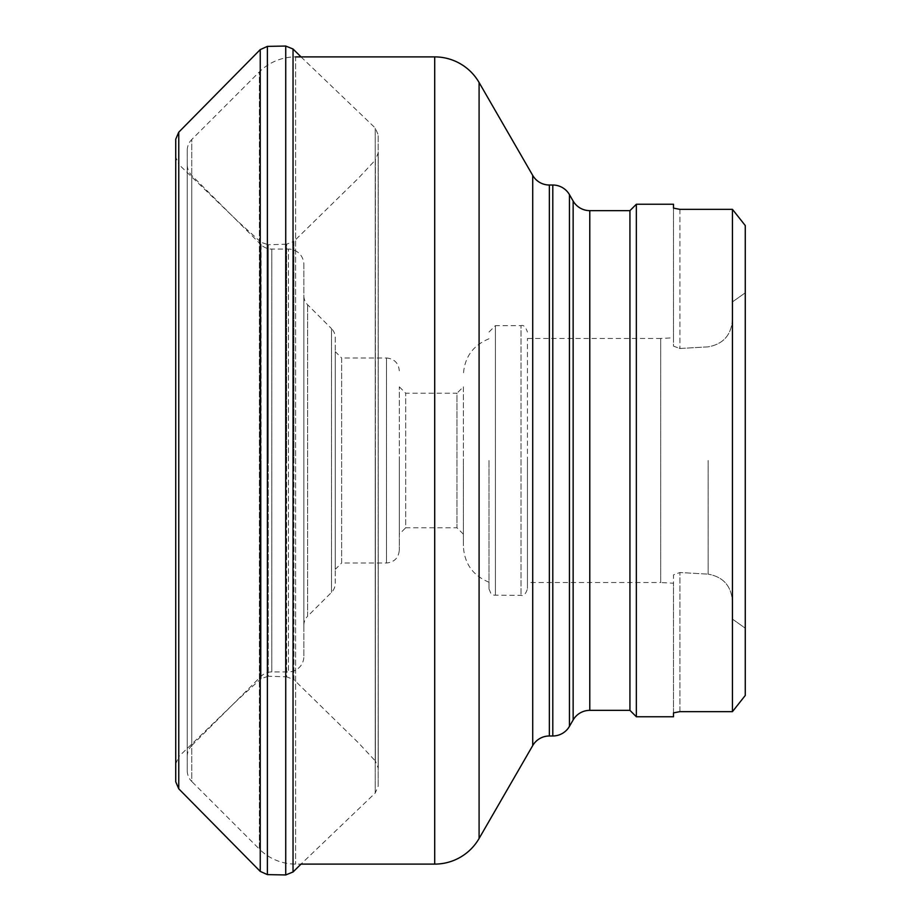 <?xml version="1.0" encoding="UTF-8"?>
<svg xmlns="http://www.w3.org/2000/svg" width="921" height="921" viewBox="0 0 921 921"><rect width="100%" height="100%" fill="white"/><g stroke="black" fill="none" stroke-linecap="round" stroke-linejoin="round"><path stroke-width="0.69" stroke-dasharray="4.61 3.45" d="M301.029 56.895L375.227 127.973L378.174 134.788L378.255 768.264L375.377 761.011L375.377 460.5L375.377 761.011L358.488 742.89L293.891 679.652L293.891 460.5L293.891 679.652L286.615 676.808L286.615 460.5L286.615 676.808L268.264 676.244L268.264 460.5L268.264 676.244L261.104 678.662L261.104 460.5L261.104 678.662L238.424 699.143L178.916 756.44L178.916 460.5L178.916 756.44L175.819 763.659L175.819 460.5L175.738 781.768L175.738 139.232L175.819 460.5L175.819 157.341L178.916 164.56L178.916 460.5L178.916 164.56L238.424 221.857L261.104 242.338L261.104 460.5L261.104 242.338L268.264 244.756L268.264 460.5L268.264 244.756L286.615 244.192L286.615 460.5L286.615 244.192L293.891 241.348L293.891 460.5L293.891 241.348L358.488 178.11L375.377 159.989L375.377 460.5L375.377 159.989L378.255 152.736L378.255 768.264L378.255 152.69L378.174 786.212L378.174 134.788L378.174 786.212L375.227 793.027L375.227 127.973L375.227 793.027L301.029 864.105L295.606 864.105A51.254 51.254 0 0 1 259.365 849.093L259.365 71.907L259.365 849.093L191.752 781.48L191.752 139.52L259.365 71.907A51.254 51.254 0 0 1 295.606 56.895L295.606 864.105L295.606 56.895M187.251 770.612L187.251 150.388A15.381 15.381 0 0 1 191.752 139.52L191.752 781.48A15.381 15.381 0 0 1 187.251 770.612L187.251 150.388M187.251 756.44A15.381 15.381 0 0 1 191.752 745.573L191.752 175.427L191.752 745.573L260.908 676.417A15.381 15.381 0 0 1 271.787 671.916L288.48 671.916A15.381 15.381 0 0 0 303.849 656.535L303.849 264.465A15.381 15.381 0 0 0 288.48 249.084L288.48 671.916L288.48 249.084L271.787 249.084A15.381 15.381 0 0 1 260.908 244.583L260.908 676.417L260.908 244.583L191.752 175.427A15.381 15.381 0 0 1 187.251 164.56L187.251 756.44L187.251 164.56M303.849 625.324A12.813 12.813 0 0 1 307.602 616.264L307.602 304.736L307.602 616.264L331.491 592.387A12.813 12.813 0 0 0 335.244 583.327L335.244 337.673A12.813 12.813 0 0 0 331.491 328.613L331.491 592.387L331.491 328.613L307.602 304.736A12.813 12.813 0 0 1 303.849 295.676L303.849 625.324L303.849 295.676M527.434 582.544L527.434 338.456L527.434 582.544L660.691 582.544L660.691 338.456L673.504 337.788L673.504 346.146L679.917 348.483L708.157 346.86C723.342 344.109 731.435 334.922 732.448 319.276L732.448 601.724C731.458 586.113 723.365 576.914 708.157 574.14C723.342 576.891 731.435 586.078 732.448 601.724L732.448 209.355L732.448 711.645L679.917 711.645L679.917 572.517L708.157 574.14L679.917 572.517L679.917 711.645M527.434 460.5L527.434 588.945L527.434 460.5M399.311 460.5L399.311 550.194L399.311 460.5M489.005 460.5L489.005 588.945L489.005 460.5M463.378 460.5L463.378 545.98L463.378 460.5M673.504 204.243L673.504 337.788M527.434 338.456L660.691 338.456L660.691 582.544L673.504 583.212L673.504 574.854L679.917 572.517L673.504 574.854L673.504 716.757M335.244 351.592L335.244 460.5L335.244 351.592L341.645 357.993L341.645 460.5L341.645 357.993L386.498 357.993L386.498 563.007L386.498 357.993C394.257 358.776 398.528 363.047 399.311 370.806M335.244 569.408L335.244 460.5L335.244 569.408L341.645 563.007L341.645 460.5L341.645 563.007L386.498 563.007C394.257 562.224 398.528 557.953 399.311 550.194M489.005 332.055L495.406 325.643L495.406 595.357L495.406 325.643L521.033 325.643L521.033 595.357L521.033 325.643C523.554 324.745 525.684 326.886 527.434 332.055M489.005 588.945L490.881 593.481L493.909 595.173L521.033 595.357C523.554 596.255 525.684 594.114 527.434 588.945M399.311 386.82L405.712 393.232L456.966 393.232L456.966 527.768L405.712 527.768L405.712 393.232L405.712 527.768L399.311 534.18L399.311 386.82L399.311 534.18M463.378 534.18L456.966 527.768L456.966 393.232L463.378 386.82L463.378 534.18L463.378 386.82M629.941 210.644L629.941 710.356M303.849 264.465L303.849 656.535M636.353 204.243L636.353 716.757M673.504 208.134L679.917 209.355L732.448 209.355L732.448 319.276C731.458 334.887 723.365 344.086 708.157 346.86L679.917 348.483L673.504 346.146L673.504 208.134M673.504 712.866L673.504 583.212M745.262 225.541L745.262 695.459L745.262 628.18L732.448 619.096L732.448 301.904L745.262 292.82L745.262 695.459M745.262 292.82L732.448 301.904L732.448 619.096L745.262 628.18L745.262 292.82M335.244 337.673L335.244 583.327M479.093 82.522L479.093 838.478M434.7 56.895L434.7 864.105M569.443 194.63L569.443 726.37M552.796 185.017L552.796 735.983M271.787 671.916L271.787 249.084L271.787 671.916M708.157 460.5L708.157 574.14L708.157 460.5M532.718 175.416L532.718 745.584M549.365 735.983L549.365 185.017M573.138 201.031L573.138 719.969M589.785 710.356L589.785 210.644M679.917 209.355L679.917 348.483L679.917 209.355M260.24 49.607L260.24 871.393M178.766 788.825L178.766 132.175M267.378 46.384L267.378 874.616M285.729 46.05L285.729 874.95M293.039 49.009L293.039 871.991M489.005 582.222C472.818 575.544 464.276 563.468 463.378 545.98M489.005 338.778C472.818 345.456 464.276 357.532 463.378 375.02M175.738 781.814L175.738 139.186"/><path stroke-width="1.38" d="M573.138 719.969L573.138 201.031A19.214 19.214 0 0 0 589.785 210.644L629.941 210.644L629.941 710.356L589.785 710.356A19.214 19.214 0 0 0 573.138 719.969L569.443 726.37A19.214 19.214 0 0 1 552.796 735.983L549.365 735.983A19.214 19.214 0 0 0 532.718 745.584L479.093 838.478A51.254 51.254 0 0 1 434.7 864.105L301.029 864.105L293.039 871.991L293.039 49.009L285.729 46.05L267.378 46.384L260.24 49.607L178.766 132.175L178.766 788.825L175.738 781.814L175.738 460.5L175.738 781.768M479.093 838.478L479.093 82.522A51.254 51.254 0 0 0 434.7 56.895L295.606 56.895M573.138 201.031L569.443 194.63A19.214 19.214 0 0 0 552.796 185.017L549.365 185.017A19.214 19.214 0 0 1 532.718 175.416L479.093 82.522M629.941 710.356L636.353 716.757L636.353 204.243L629.941 210.644M636.353 716.757L673.504 716.757L673.504 712.866L679.917 711.645L732.448 711.645L732.448 209.355L679.917 209.355L673.504 208.134L673.504 204.243L636.353 204.243M679.917 711.645L673.504 712.866M732.448 209.355L745.262 225.541L732.448 209.355M745.262 695.459L732.448 711.645L745.262 695.459L745.262 225.541M175.738 139.232L175.738 460.5L175.738 139.186L178.766 132.175M532.718 745.584L532.718 175.416M549.365 185.017L549.365 735.983M589.785 210.644L589.785 710.356M434.7 864.105L434.7 56.895M552.796 735.983L552.796 185.017M569.443 726.37L569.443 194.63M293.039 871.991L285.729 874.95L267.378 874.616L260.24 871.393L260.24 49.607M267.378 874.616L267.378 46.384M285.729 874.95L285.729 46.05M301.029 56.895L293.039 49.009M260.24 871.393L178.766 788.825"/></g></svg>
